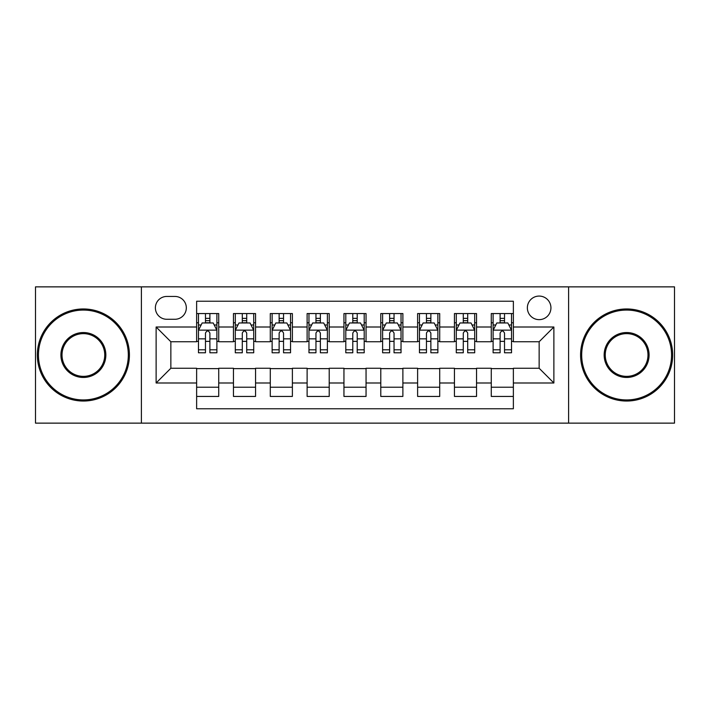 <?xml version="1.0" encoding="UTF-8"?>
<svg xmlns="http://www.w3.org/2000/svg" width="710" height="710" viewBox="0 0 710 710"><rect width="100%" height="100%" fill="white"/><g stroke="black" fill="none" stroke-linecap="round" stroke-linejoin="round"><path stroke-width="1.06" d="M539.147 296.07A11.786 11.786 0 0 0 527.361 307.856A11.786 11.786 0 0 0 539.147 319.642A11.786 11.786 0 0 0 550.933 307.856A11.786 11.786 0 0 0 539.147 296.07M568.612 423.133L674.5 423.133L674.5 286.867L568.612 286.867L568.612 423.133L141.388 423.133L141.388 286.867L35.5 286.867L35.5 423.133L141.388 423.133M513.365 313.563L491.267 313.563L491.267 327.008L476.543 327.008L476.543 341.741L491.267 341.741L491.267 327.008M476.543 327.008L476.543 313.563L454.444 313.563L454.444 327.008L439.712 327.008L439.712 341.741L454.444 341.741L454.444 327.008M439.712 327.008L439.712 313.563L417.613 313.563L417.613 327.008L402.881 327.008L402.881 341.741L417.613 341.741L417.613 327.008M402.881 327.008L402.881 313.563L380.782 313.563L380.782 327.008L366.049 327.008L366.049 341.741L380.782 341.741L380.782 327.008M366.049 327.008L366.049 313.563L343.951 313.563L343.951 327.008L329.218 327.008L329.218 341.741L343.951 341.741L343.951 327.008M329.218 327.008L329.218 313.563L307.119 313.563L307.119 327.008L292.387 327.008L292.387 341.741L307.119 341.741L307.119 327.008M292.387 327.008L292.387 313.563L270.288 313.563L270.288 327.008L255.556 327.008L255.556 341.741L270.288 341.741L270.288 327.008M255.556 327.008L255.556 313.563L233.457 313.563L233.457 341.741L218.733 341.741L218.733 313.563L196.635 313.563M196.635 396.437L218.733 396.437L218.733 368.259L233.457 368.259L233.457 396.437L255.556 396.437L255.556 368.259L270.288 368.259L270.288 382.992L255.556 382.992M270.288 382.992L270.288 396.437L292.387 396.437L292.387 368.259L307.119 368.259L307.119 382.992L292.387 382.992M307.119 382.992L307.119 396.437L329.218 396.437L329.218 368.259L343.951 368.259L343.951 382.992L329.218 382.992M343.951 382.992L343.951 396.437L366.049 396.437L366.049 368.259L380.782 368.259L380.782 382.992L366.049 382.992M380.782 382.992L380.782 396.437L402.881 396.437L402.881 368.259L417.613 368.259L417.613 382.992L402.881 382.992M417.613 382.992L417.613 396.437L439.712 396.437L439.712 368.259L454.444 368.259L454.444 382.992L439.712 382.992M454.444 382.992L454.444 396.437L476.543 396.437L476.543 368.259L491.267 368.259L491.267 382.992L476.543 382.992M166.797 319.278L174.9 319.278A11.413 11.413 0 0 0 186.322 307.856A11.413 11.413 0 0 0 174.9 296.443L166.797 296.443A11.413 11.413 0 0 0 155.383 307.856A11.413 11.413 0 0 0 166.797 319.278M568.612 286.867L141.388 286.867M513.365 327.008L513.365 301.226L196.635 301.226L196.635 341.741L170.853 341.741L170.853 368.259L196.635 368.259L196.635 408.774L513.365 408.774L513.365 368.259L539.147 368.259L539.147 341.741L513.365 341.741L513.365 327.008L553.88 327.008L553.88 382.992L513.365 382.992M196.635 382.992L156.12 382.992L156.12 327.008L196.635 327.008M491.267 382.992L491.267 396.437L513.365 396.437M196.635 322.775L198.472 322.775M205.474 322.775L209.894 322.775M216.887 322.775L218.733 322.775M196.635 341.377L198.472 341.377M205.474 341.377L209.894 341.377M216.887 341.377L218.733 341.377M196.635 368.623L218.733 368.623M196.635 387.225L218.733 387.225M233.457 341.377L235.303 341.377M242.296 341.377L246.716 341.377M253.718 341.377L255.556 341.377M233.457 322.775L235.303 322.775M242.296 322.775L246.716 322.775M253.718 322.775L255.556 322.775M233.457 368.623L255.556 368.623M233.457 387.225L255.556 387.225M270.288 368.623L292.387 368.623M270.288 387.225L292.387 387.225M270.288 322.775L272.134 322.775M279.128 322.775L283.547 322.775M290.55 322.775L292.387 322.775M270.288 341.377L272.134 341.377M279.128 341.377L283.547 341.377M290.55 341.377L292.387 341.377M307.119 368.623L329.218 368.623M307.119 387.225L329.218 387.225M307.119 322.775L308.965 322.775M315.959 322.775L320.379 322.775M327.381 322.775L329.218 322.775M307.119 341.377L308.965 341.377M315.959 341.377L320.379 341.377M327.381 341.377L329.218 341.377M343.951 368.623L366.049 368.623M343.951 387.225L366.049 387.225M343.951 322.775L345.797 322.775M352.79 322.775L357.21 322.775M364.203 322.775L366.049 322.775M343.951 341.377L345.797 341.377M352.79 341.377L357.21 341.377M364.203 341.377L366.049 341.377M380.782 368.623L402.881 368.623M380.782 387.225L402.881 387.225M380.782 322.775L382.619 322.775M389.621 322.775L394.041 322.775M401.035 322.775L402.881 322.775M380.782 341.377L382.619 341.377M389.621 341.377L394.041 341.377M401.035 341.377L402.881 341.377M417.613 368.623L439.712 368.623M417.613 387.225L439.712 387.225M417.613 322.775L419.45 322.775M426.453 322.775L430.872 322.775M437.866 322.775L439.712 322.775M417.613 341.377L419.45 341.377M426.453 341.377L430.872 341.377M437.866 341.377L439.712 341.377M454.444 368.623L476.543 368.623M454.444 387.225L476.543 387.225M454.444 322.775L456.281 322.775M463.284 322.775L467.704 322.775M474.697 322.775L476.543 322.775M454.444 341.377L456.281 341.377M463.284 341.377L467.704 341.377M474.697 341.377L476.543 341.377M491.267 368.623L513.365 368.623M491.267 387.225L513.365 387.225M491.267 322.775L493.113 322.775M500.106 322.775L504.526 322.775M511.528 322.775L513.365 322.775M491.267 341.377L493.113 341.377M500.106 341.377L504.526 341.377M511.528 341.377L513.365 341.377M170.853 341.741L156.12 327.008M170.853 368.259L156.12 382.992M553.88 327.008L539.147 341.741M553.88 382.992L539.147 368.259M209.894 318.355L205.474 318.355M216.887 349.79L209.894 349.79L209.894 352.79L216.887 352.79L216.887 330.327L213.204 322.961L202.155 322.961L198.472 330.327L198.472 352.79L205.474 352.79L205.474 349.79L198.472 349.79M198.472 330.327L198.472 313.563M216.887 330.327L216.887 313.563M205.474 322.961L205.474 313.563M209.894 313.563L209.894 322.961M209.894 349.79L209.894 333.088C208.421 330.248 206.947 330.248 205.474 333.088L205.474 349.79M83.381 310.066A44.934 44.934 0 0 0 38.447 355A44.934 44.934 0 0 0 83.381 399.934A44.934 44.934 0 0 0 128.315 355A44.934 44.934 0 0 0 83.381 310.066M83.381 401.035A46.035 46.035 0 0 1 37.337 355A46.035 46.035 0 0 1 83.381 308.965A46.035 46.035 0 0 1 129.415 355A46.035 46.035 0 0 1 83.381 401.035M83.381 332.537A22.463 22.463 0 0 1 105.843 355A22.463 22.463 0 0 1 83.381 377.463A22.463 22.463 0 0 1 60.909 355A22.463 22.463 0 0 1 83.381 332.537M83.381 376.362A21.362 21.362 0 0 0 104.743 355A21.362 21.362 0 0 0 83.381 333.638A21.362 21.362 0 0 0 62.018 355A21.362 21.362 0 0 0 83.381 376.362M626.619 310.066A44.934 44.934 0 0 0 581.685 355A44.934 44.934 0 0 0 626.619 399.934A44.934 44.934 0 0 0 671.553 355A44.934 44.934 0 0 0 626.619 310.066M626.619 401.035A46.035 46.035 0 0 1 580.585 355A46.035 46.035 0 0 1 626.619 308.965A46.035 46.035 0 0 1 672.663 355A46.035 46.035 0 0 1 626.619 401.035M626.619 332.537A22.463 22.463 0 0 1 649.091 355A22.463 22.463 0 0 1 626.619 377.463A22.463 22.463 0 0 1 604.157 355A22.463 22.463 0 0 1 626.619 332.537M626.619 376.362A21.362 21.362 0 0 0 647.981 355A21.362 21.362 0 0 0 626.619 333.638A21.362 21.362 0 0 0 605.257 355A21.362 21.362 0 0 0 626.619 376.362M246.716 318.355L242.296 318.355M253.718 349.79L246.716 349.79L246.716 352.79L253.718 352.79L253.718 330.327L250.035 322.961L238.986 322.961L235.303 330.327L235.303 352.79L242.296 352.79L242.296 349.79L235.303 349.79M235.303 330.327L235.303 313.563M253.718 330.327L253.718 313.563M242.296 322.961L242.296 313.563M246.716 313.563L246.716 322.961M246.716 349.79L246.716 333.088C245.252 330.248 243.778 330.248 242.296 333.088L242.296 349.79M283.547 318.355L279.128 318.355M290.55 349.79L283.547 349.79L283.547 352.79L290.55 352.79L290.55 330.327L286.867 322.961L275.817 322.961L272.134 330.327L272.134 352.79L279.128 352.79L279.128 349.79L272.134 349.79M272.134 330.327L272.134 313.563M290.55 330.327L290.55 313.563M279.128 322.961L279.128 313.563M283.547 313.563L283.547 322.961M283.547 349.79L283.547 333.088C282.083 330.248 280.61 330.248 279.128 333.088L279.128 349.79M320.379 318.355L315.959 318.355M327.381 349.79L320.379 349.79L320.379 352.79L327.381 352.79L327.381 330.327L323.698 322.961L312.648 322.961L308.965 330.327L308.965 352.79L315.959 352.79L315.959 349.79L308.965 349.79M308.965 330.327L308.965 313.563M327.381 330.327L327.381 313.563M315.959 322.961L315.959 313.563M320.379 313.563L320.379 322.961M320.379 349.79L320.379 333.088C318.905 330.248 317.432 330.248 315.959 333.088L315.959 349.79M357.21 318.355L352.79 318.355M364.203 349.79L357.21 349.79L357.21 352.79L364.203 352.79L364.203 330.327L360.52 322.961L349.48 322.961L345.797 330.327L345.797 352.79L352.79 352.79L352.79 349.79L345.797 349.79M345.797 330.327L345.797 313.563M364.203 330.327L364.203 313.563M352.79 322.961L352.79 313.563M357.21 313.563L357.21 322.961M357.21 349.79L357.21 333.088C355.737 330.248 354.263 330.248 352.79 333.088L352.79 349.79M394.041 318.355L389.621 318.355M401.035 349.79L394.041 349.79L394.041 352.79L401.035 352.79L401.035 330.327L397.351 322.961L386.302 322.961L382.619 330.327L382.619 352.79L389.621 352.79L389.621 349.79L382.619 349.79M382.619 330.327L382.619 313.563M401.035 330.327L401.035 313.563M389.621 322.961L389.621 313.563M394.041 313.563L394.041 322.961M394.041 349.79L394.041 333.088C392.568 330.248 391.095 330.248 389.621 333.088L389.621 349.79M430.872 318.355L426.453 318.355M437.866 349.79L430.872 349.79L430.872 352.79L437.866 352.79L437.866 330.327L434.183 322.961L423.133 322.961L419.45 330.327L419.45 352.79L426.453 352.79L426.453 349.79L419.45 349.79M419.45 330.327L419.45 313.563M437.866 330.327L437.866 313.563M426.453 322.961L426.453 313.563M430.872 313.563L430.872 322.961M430.872 349.79L430.872 333.088C429.399 330.248 427.926 330.248 426.453 333.088L426.453 349.79M467.704 318.355L463.284 318.355M474.697 349.79L467.704 349.79L467.704 352.79L474.697 352.79L474.697 330.327L471.014 322.961L459.965 322.961L456.281 330.327L456.281 352.79L463.284 352.79L463.284 349.79L456.281 349.79M456.281 330.327L456.281 313.563M474.697 330.327L474.697 313.563M463.284 322.961L463.284 313.563M467.704 313.563L467.704 322.961M467.704 349.79L467.704 333.088C466.23 330.248 464.757 330.248 463.284 333.088L463.284 349.79M504.526 318.355L500.106 318.355M511.528 349.79L504.526 349.79L504.526 352.79L511.528 352.79L511.528 330.327L507.845 322.961L496.796 322.961L493.113 330.327L493.113 352.79L500.106 352.79L500.106 349.79L493.113 349.79M493.113 330.327L493.113 313.563M511.528 330.327L511.528 313.563M500.106 322.961L500.106 313.563M504.526 313.563L504.526 322.961M504.526 349.79L504.526 333.088C503.062 330.248 501.588 330.248 500.106 333.088L500.106 349.79M233.457 382.992L218.733 382.992M233.457 327.008L218.733 327.008M216.798 330.141L198.56 330.141M198.472 324.985L201.143 324.985M214.216 324.985L216.887 324.985M205.474 338.856L198.472 338.856M216.887 338.856L209.894 338.856M209.894 320.698L205.474 320.698M253.63 330.141L235.392 330.141M235.303 324.985L237.974 324.985M251.047 324.985L253.718 324.985M242.296 338.856L235.303 338.856M253.718 338.856L246.716 338.856M246.716 320.698L242.296 320.698M290.452 330.141L272.223 330.141M272.134 324.985L274.805 324.985M287.878 324.985L290.55 324.985M279.128 338.856L272.134 338.856M290.55 338.856L283.547 338.856M283.547 320.698L279.128 320.698M327.283 330.141L309.054 330.141M308.965 324.985L311.628 324.985M324.71 324.985L327.381 324.985M315.959 338.856L308.965 338.856M327.381 338.856L320.379 338.856M320.379 320.698L315.959 320.698M364.115 330.141L345.885 330.141M345.797 324.985L348.459 324.985M361.541 324.985L364.203 324.985M352.79 338.856L345.797 338.856M364.203 338.856L357.21 338.856M357.21 320.698L352.79 320.698M400.946 330.141L382.717 330.141M382.619 324.985L385.29 324.985M398.372 324.985L401.035 324.985M389.621 338.856L382.619 338.856M401.035 338.856L394.041 338.856M394.041 320.698L389.621 320.698M437.777 330.141L419.548 330.141M419.45 324.985L422.122 324.985M435.195 324.985L437.866 324.985M426.453 338.856L419.45 338.856M437.866 338.856L430.872 338.856M430.872 320.698L426.453 320.698M474.608 330.141L456.37 330.141M456.281 324.985L458.953 324.985M472.026 324.985L474.697 324.985M463.284 338.856L456.281 338.856M474.697 338.856L467.704 338.856M467.704 320.698L463.284 320.698M511.44 330.141L493.202 330.141M493.113 324.985L495.784 324.985M508.857 324.985L511.528 324.985M500.106 338.856L493.113 338.856M511.528 338.856L504.526 338.856M504.526 320.698L500.106 320.698"/></g></svg>
